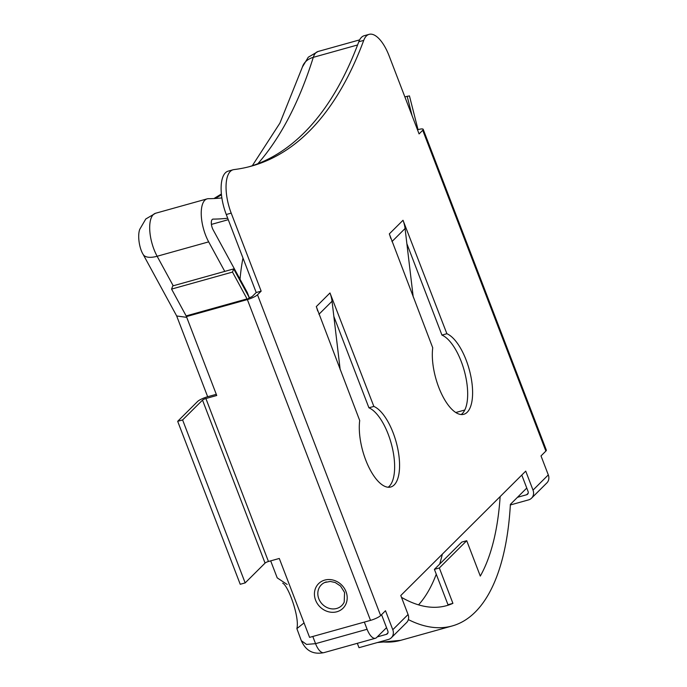 <?xml version="1.0" encoding="UTF-8"?>
<svg xmlns="http://www.w3.org/2000/svg" width="687" height="687" viewBox="0 0 687 687"><rect width="100%" height="100%" fill="white"/><g stroke="black" fill="none" stroke-linecap="round" stroke-linejoin="round"><path stroke-width="1.03" d="M369.117 34.35L364.179 35.724A33.697 13.834 74.4 0 0 361.422 37.39A33.697 13.834 74.4 0 0 358.794 41.761L363.732 40.387A33.697 13.834 74.4 0 1 366.351 36.007A33.697 13.834 74.4 0 1 369.117 34.35A33.697 13.834 74.4 0 1 389.134 55.905L419.079 133.922L422.728 130.281A8.424 1.726 -21 0 0 423.201 129.328A8.424 1.726 -21 0 0 418.074 129.62L417.61 130.083M324.711 582.507L330.292 581.442L335.204 582.516L340.554 586.054L344.573 592.495L344.204 602.095A14.556 12.933 45.1 0 1 336.69 608.467A14.556 12.933 45.1 0 1 318.802 598.738A14.556 12.933 45.1 0 1 324.711 582.507L324.711 582.507A14.556 12.933 45.1 0 1 326.334 581.906M233.692 268.9L232.489 272.078L171.578 289.09L172.78 285.912L233.692 268.9L248.256 295.719A8.424 3.461 -105.6 0 1 249.192 297.754A2.808 0.575 159 0 0 252.567 296.157L256.217 292.525L226.272 214.507A33.697 13.834 -105.6 0 1 225.405 172.806A33.697 13.834 -105.6 0 1 228.161 171.14L233.099 169.766A33.697 13.834 -105.6 0 1 233.941 169.595A702.071 288.257 74.4 0 0 251.545 166.091A702.071 288.257 74.4 0 0 363.732 40.387M510.347 504.971L528.578 499.887A8.424 7.488 -134.9 0 0 531.566 498.152A8.424 7.488 -134.9 0 0 533.018 490.123L525.727 471.127L400.787 595.517L408.069 614.513L392.792 629.721L385.501 610.734L380.641 615.569L257.496 294.783L261.154 291.142L231.201 213.125A33.697 13.834 -105.6 0 1 230.334 171.424A33.697 13.834 -105.6 0 1 233.099 169.766M247.054 298.897A2.808 1.151 -105.6 0 1 247.363 299.575L186.443 316.587A2.808 1.151 74.4 0 0 186.134 315.908L247.054 298.897L232.489 272.078M249.192 297.754L247.363 299.575L370.508 620.37A8.424 1.726 -21 0 0 380.641 615.569M171.578 289.09L186.134 315.908M186.443 316.587L216.74 395.497L205.885 398.529A2.808 0.575 -21 0 0 202.51 400.126L182.605 419.937L177.675 421.32L197.573 401.5A8.424 1.726 -21 0 1 207.714 396.708L216.285 394.321M370.508 620.37L309.588 637.373L279.291 558.462L268.445 561.494A2.808 0.575 -21 0 0 265.062 563.091L245.165 582.902L182.605 419.937M245.165 582.902L240.227 584.276L177.675 421.32M340.185 369.666L332.044 301.232A33.861 30.091 45.1 0 0 329.983 292.971L373.857 406.421A42.122 17.295 -105.6 0 1 397.67 448.233A42.122 17.295 -105.6 0 1 390.757 486.997A42.122 17.295 -105.6 0 1 368.241 465.958A42.122 17.295 -105.6 0 1 359.705 420.513L316.295 306.608A33.861 30.091 45.1 0 1 317.652 310.962M333.856 316.458L368.919 407.803A42.122 17.295 -105.6 0 1 392.045 446.576A42.122 17.295 -105.6 0 1 388.172 487.238M377.257 636.901L386.377 634.359A2.808 2.499 45.1 0 0 387.863 631.104L381.551 614.667M249.072 166.752A702.071 288.257 74.4 0 0 358.794 41.761M521.777 475.061L528.088 491.497A2.808 2.499 -134.9 0 1 526.603 494.752L517.483 497.302M461.2 414.536A42.122 17.295 74.4 0 0 465.082 373.874A42.122 17.295 74.4 0 0 441.947 335.093L406.884 243.748M533.018 490.123L548.303 474.906L541.013 455.919L545.873 451.076L422.728 130.281M390.68 238.252A33.861 30.091 45.1 0 0 389.323 233.898L432.733 347.802A42.122 17.295 74.4 0 0 441.269 393.256A42.122 17.295 74.4 0 0 463.785 414.295A42.122 17.295 74.4 0 0 470.698 375.523A42.122 17.295 74.4 0 0 446.885 333.719L403.02 220.269A33.861 30.091 45.1 0 1 405.072 228.522L413.213 296.964M256.217 292.525L261.154 291.142M368.919 407.803L373.857 406.421M257.496 294.783A8.424 1.726 159 0 1 247.363 299.575M392.792 629.721A8.424 7.488 45.1 0 1 391.341 637.759A8.424 7.488 45.1 0 1 388.353 639.485L359 647.686L357.326 643.315M391.341 637.759L406.618 622.551A8.424 7.488 -134.9 0 0 408.069 614.513M404.858 96.858L409.443 95.905L417.833 128.873A2.808 1.151 74.4 0 0 418.074 129.62M407.142 96.223L412.123 115.794M441.947 335.093L446.885 333.719M423.201 129.328L546.337 450.122A8.424 1.726 159 0 1 545.873 451.076M548.303 474.906A8.424 7.488 45.1 0 1 546.843 482.944L531.566 498.152M500.145 496.598A259.763 106.657 -105.6 0 1 480.299 576.084L466.722 540.712L461.793 542.086L434.399 569.351L447.984 604.723L452.913 603.349A259.763 106.657 -105.6 0 1 446.559 605.668A259.763 106.657 -105.6 0 1 401.483 597.346M224.769 271.391L208.676 241.867A28.081 11.533 -105.6 0 1 207.113 198.869A28.081 11.533 -105.6 0 1 208.393 198.689A726.374 298.244 74.4 0 0 221.867 197.916M526.766 488.053L510.381 504.37A280.828 115.304 -105.6 0 1 475.198 612.108A280.828 115.304 -105.6 0 1 452.218 625.951A280.828 115.304 -105.6 0 1 408.353 619.588M466.722 540.712L439.337 567.977L452.913 603.349M249.295 297.729L247.329 292.602L213.168 229.905A7.025 2.885 -105.6 0 1 212.772 219.153A7.025 2.885 -105.6 0 1 213.099 219.11A747.43 306.891 74.4 0 0 227.698 218.226M386.541 627.66L376.588 637.562A14.041 5.762 -105.6 0 1 375.445 638.257A14.041 5.762 -105.6 0 1 367.098 629.275L364.342 622.087M186.744 317.351L176.688 315.977L143.128 254.37A21.065 9.403 151.4 0 0 157.134 256.26L173.218 285.783M287.157 584.474L277.213 577.861L270.678 560.867M304.04 622.92L296.87 628.605L301.31 640.679L306.531 644.415L315.556 643.667A14.041 5.762 74.4 0 0 323.895 652.65L323.895 652.65C310.696 655.209 304.779 648.27 301.31 640.67M418.546 604.861A259.763 106.657 74.4 0 0 436.271 574.212M439.68 564.096A259.763 106.657 74.4 0 0 442.359 554.126M464.79 410.002L455.773 412.518M240.029 279.205A197.779 81.203 -105.6 0 1 242.983 258.029M434.399 569.351L439.337 567.977M324.736 580.094A17.33 15.397 -134.9 0 0 315.599 600.18A17.33 15.397 -134.9 0 0 336.888 611.765A17.33 15.397 -134.9 0 0 346.033 591.679A17.33 15.397 -134.9 0 0 324.736 580.094M265.062 563.091L202.51 400.126M268.445 561.494L205.885 398.529M329.983 292.971L316.295 306.608M389.323 233.898L403.02 220.269M226.272 214.507L231.201 213.125M386.377 634.359L387.957 632.787M332.044 301.232L318.931 314.285M528.183 493.18L526.603 494.752M391.959 241.584L405.072 228.522M207.113 198.869L155.563 213.262A28.081 11.533 74.4 0 0 153.27 214.645A28.081 11.533 74.4 0 0 157.134 256.26L208.676 241.867M359.627 39.88L318.055 51.491A28.081 11.533 74.4 0 0 315.762 52.873A28.081 11.533 74.4 0 0 313.289 57.339A726.374 298.244 -105.6 0 1 257.883 163.704M357.583 44.964L313.289 57.339A21.065 16.23 -162.6 0 0 302.435 66.94L279.927 123.085L252.309 165.713M221.463 194.807A726.374 298.244 -105.6 0 1 214.997 198.483M367.098 629.275L315.556 643.667L312.8 636.48M380.564 641.667A280.828 115.304 74.4 0 0 400.676 640.344L377.395 642.551M213.099 219.11L212.481 219.282M155.563 213.262L145.799 218.973L139.753 229.329C137.391 235.521 139.246 248.187 143.128 254.37M318.055 51.491L308.283 57.201L302.435 66.94M375.445 638.257L323.895 652.65M452.218 625.951L400.676 640.344M221.386 193.983L213.958 198.543M207.663 396.725L176.619 315.84M282.683 583.211C288.239 585.479 299.833 617.407 296.87 628.605M228.264 219.694L211.416 224.4"/></g></svg>
